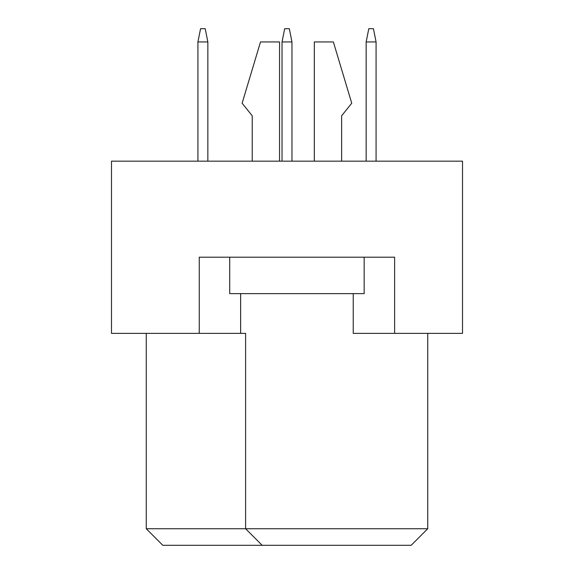<?xml version="1.0" encoding="UTF-8"?>
<svg xmlns="http://www.w3.org/2000/svg" width="574" height="574" viewBox="0 0 574 574"><rect width="100%" height="100%" fill="white"/><g stroke="black" fill="none" stroke-linecap="round" stroke-linejoin="round"><path stroke-width="0.86" d="M199.243 333.365L199.243 257.195L394.625 257.195L394.625 333.365L462.515 333.365L462.515 161.165L111.485 161.165L111.485 333.365L245.607 333.365L245.607 528.74L427.738 528.74L427.738 333.365M353.232 293.623L353.232 333.365L394.625 333.365M146.262 333.365L146.262 528.74L245.607 528.74L262.16 545.3L162.815 545.3L146.262 528.74M240.635 293.623L240.635 333.365M427.738 528.74L411.185 545.3L262.16 545.3M341.638 115.79L341.638 161.165L341.638 115.79L351.74 103.212L333.365 41.945L314.322 41.945L314.322 161.165M252.23 115.79L252.23 161.165L252.23 115.79L242.128 103.212L260.51 41.945L279.552 41.945L279.552 161.165M364.16 257.195L364.16 293.623L229.708 293.623L229.708 257.195M376.078 161.165L376.078 41.945L366.147 41.945L366.147 161.165M366.147 41.945L368.795 28.7L373.43 28.7L376.078 41.945M291.965 161.165L291.965 41.945L282.035 41.945L282.035 161.165M282.035 41.945L284.682 28.7L289.318 28.7L291.965 41.945M207.853 161.165L207.853 41.945L197.922 41.945L197.922 161.165M197.922 41.945L200.57 28.7L205.205 28.7L207.853 41.945"/></g></svg>

